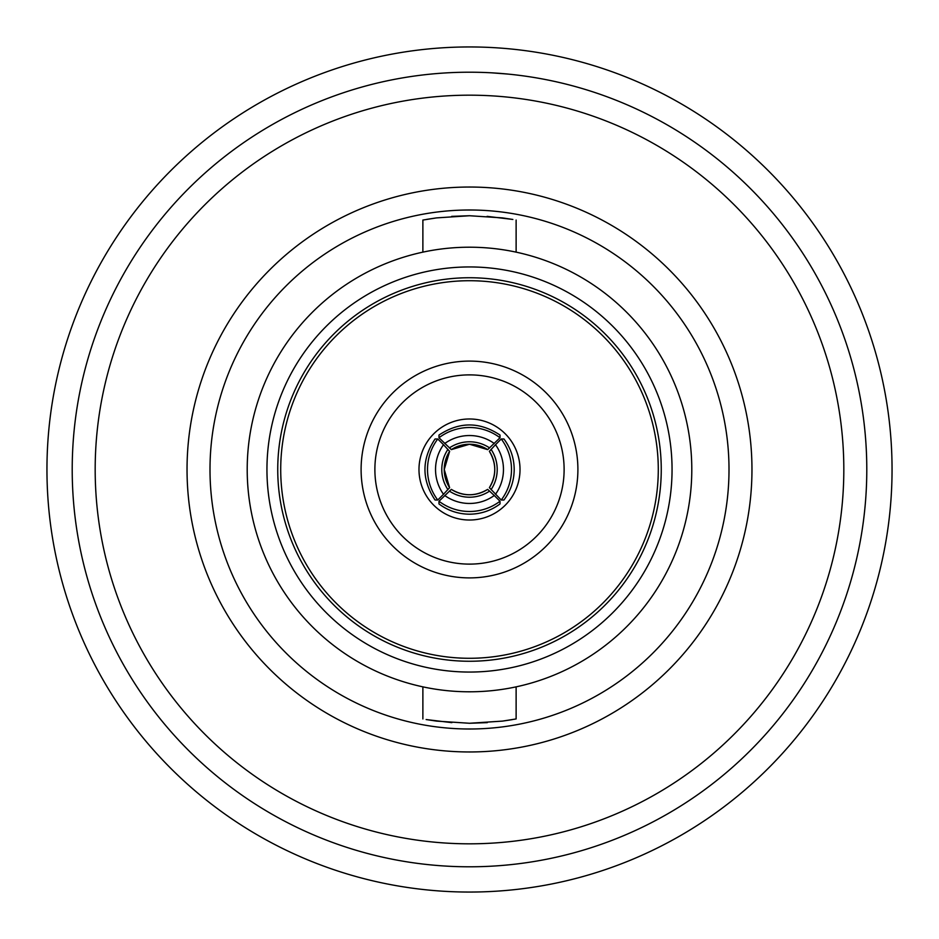 <?xml version="1.0" encoding="UTF-8"?>
<svg xmlns="http://www.w3.org/2000/svg" width="939" height="939" viewBox="0 0 939 939"><rect width="100%" height="100%" fill="white"/><g stroke="black" fill="none" stroke-linecap="round" stroke-linejoin="round"><path stroke-width="1.41" d="M451.33 449.617L438.983 437.762A50.518 50.483 0 0 1 500.018 437.762L487.67 449.617A33.299 33.276 180 0 0 451.33 449.617L469.5 444.241L487.67 449.628M449.617 487.67L443.501 494.278A42.49 42.455 -90 0 1 443.501 444.722L449.617 451.33A33.299 33.276 90 0 0 449.617 487.67L444.241 469.5L449.628 451.33M494.278 495.499L500.018 501.238L500.018 503.938C490.956 510.675 480.791 514.091 469.5 514.196C458.209 514.091 448.044 510.675 438.983 503.938L438.983 501.238L451.33 489.383A33.299 33.276 -0 0 0 487.67 489.383L494.278 495.499A42.49 42.455 180 0 1 444.722 495.499M500.018 501.238A50.518 50.483 180 0 1 438.983 501.238M495.499 444.722L501.238 438.983L503.938 438.983C510.675 448.044 514.091 458.209 514.196 469.5C514.091 480.791 510.675 490.956 503.938 500.018L501.238 500.018L489.383 487.67A33.299 33.276 -90 0 0 489.383 451.33L495.499 444.722A42.49 42.455 90 0 1 495.499 494.278M501.238 438.983A50.518 50.483 90 0 1 501.238 500.018M892.05 469.5A422.55 422.55 0 0 0 469.5 46.95A422.55 422.55 0 0 0 46.95 469.5A422.55 422.55 0 0 0 469.5 892.05A422.55 422.55 0 0 0 892.05 469.5M866.791 469.5A397.291 397.291 0 0 0 469.5 72.209A397.291 397.291 0 0 0 72.209 469.5A397.291 397.291 0 0 0 469.5 866.791A397.291 397.291 0 0 0 866.791 469.5A397.291 397.291 0 0 0 469.5 72.209A397.291 397.291 0 0 0 72.209 469.5M507.706 74.052L491.754 72.831M469.5 564.116A94.616 94.616 0 0 0 564.116 469.5A94.616 94.616 0 0 0 469.5 374.884A94.616 94.616 0 0 0 374.884 469.5A94.616 94.616 0 0 0 469.5 564.116M469.5 361.104A108.396 108.396 0 0 1 577.896 469.5A108.396 108.396 0 0 1 469.5 577.896A108.396 108.396 0 0 1 361.104 469.5A108.396 108.396 0 0 1 469.5 361.104M469.5 418.982A50.518 50.518 0 0 0 418.982 469.5A50.518 50.518 0 0 0 469.5 520.018A50.518 50.518 0 0 0 520.018 469.5A50.518 50.518 0 0 0 469.5 418.982M691.797 469.5A222.297 222.297 0 0 0 469.5 247.203A222.297 222.297 0 0 0 247.203 469.5A222.297 222.297 0 0 0 469.5 691.797A222.297 222.297 0 0 0 691.797 469.5M422.879 252.145L422.879 220.055L436.518 217.895L469.5 215.735L502.482 217.895L512.858 219.468M512.53 219.409L487.118 216.357M516.121 686.855L516.121 718.945L502.482 721.105L469.5 723.265L487.329 722.631M502.846 721.058L512.189 719.638M469.5 672.054A202.554 202.554 0 0 1 266.946 469.5A202.554 202.554 0 0 1 469.5 266.946A202.554 202.554 0 0 1 672.054 469.5A202.554 202.554 0 0 1 469.5 672.054M469.5 661.256A191.756 191.756 0 0 1 277.744 469.5A191.756 191.756 0 0 1 469.5 277.744A191.756 191.756 0 0 1 661.256 469.5A191.756 191.756 0 0 1 469.5 661.256M469.5 280.714A188.786 188.786 0 0 0 280.714 469.5A188.786 188.786 0 0 0 469.5 658.286A188.786 188.786 0 0 0 658.286 469.5A188.786 188.786 0 0 0 469.5 280.714M729.004 469.5A259.504 259.504 0 0 1 469.5 729.004A259.504 259.504 0 0 1 209.996 469.5A259.504 259.504 0 0 1 469.5 209.996A259.504 259.504 0 0 1 729.004 469.5M751.963 469.5A282.463 282.463 0 0 1 469.5 751.963A282.463 282.463 0 0 1 187.037 469.5A282.463 282.463 0 0 1 469.5 187.037A282.463 282.463 0 0 1 751.963 469.5M469.5 723.265L436.518 721.105L426.142 719.532M426.47 719.591L451.882 722.643M469.5 215.735L451.671 216.369M436.154 217.942L426.811 219.362M438.983 437.762L438.983 435.062C459.324 421.588 479.676 421.588 500.018 435.062L500.018 437.762M443.501 494.278L437.762 500.018L435.062 500.018C421.588 479.676 421.588 459.324 435.062 438.983L437.762 438.983L443.501 444.722M437.762 500.018A50.518 50.483 -90 0 1 437.762 438.983M444.722 443.501A42.49 42.455 0 0 1 494.278 443.501M449.394 447.926A35.987 35.964 0 0 1 489.606 447.926M447.926 489.606A35.987 35.964 -90 0 1 447.926 449.394M489.606 491.074A35.987 35.964 180 0 1 449.394 491.074M491.074 449.394A35.987 35.964 90 0 1 491.074 489.606M843.821 469.5A374.321 374.321 0 0 0 469.5 95.179A374.321 374.321 0 0 0 95.179 469.5A374.321 374.321 0 0 0 469.5 843.821A374.321 374.321 0 0 0 843.821 469.5M516.121 252.145L516.121 220.055M422.879 718.945L422.879 686.855M489.372 487.67C496.531 475.557 496.531 463.443 489.372 451.33M451.33 489.372C463.443 496.531 475.557 496.531 487.67 489.372"/></g></svg>
